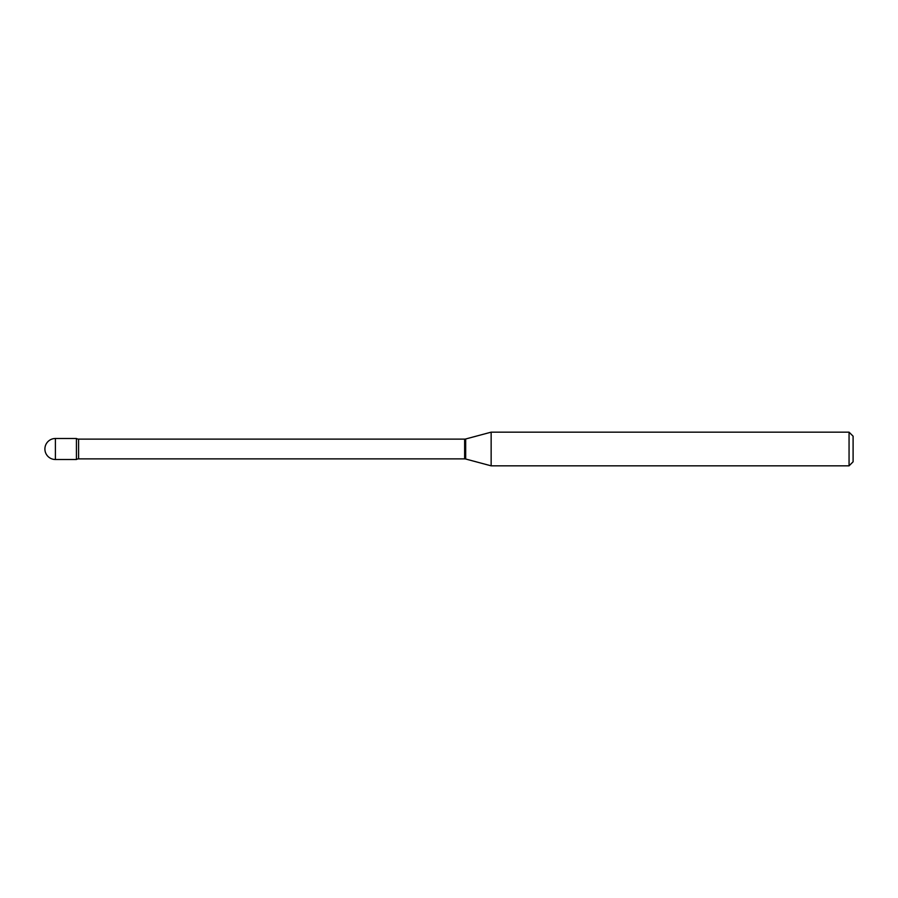 <?xml version="1.0" encoding="UTF-8"?>
<svg xmlns="http://www.w3.org/2000/svg" width="898" height="898" viewBox="0 0 898 898"><rect width="100%" height="100%" fill="white"/><g stroke="black" fill="none" stroke-linecap="round" stroke-linejoin="round"><path stroke-width="1.35" d="M491.15 465.838L491.15 432.163L465.68 438.987A4.041 4.041 0 0 1 464.636 439.122L78.586 439.122A4.041 4.041 0 0 1 76.42 438.493L76.42 459.507A4.041 4.041 0 0 1 78.586 458.878L464.636 458.878A4.041 4.041 0 0 1 465.68 459.013L491.15 465.838L849.059 465.838L849.059 432.163L853.1 436.204L853.1 461.796L849.059 465.838M55.407 438.493A10.507 10.507 0 0 0 44.9 449A10.507 10.507 0 0 0 55.407 459.507L76.42 459.507L76.42 438.493L55.407 438.493L55.407 459.507M491.15 432.163L849.059 432.163M78.586 439.122L78.586 458.878M464.636 439.122L464.636 458.878M465.68 438.987L465.68 459.013"/></g></svg>
